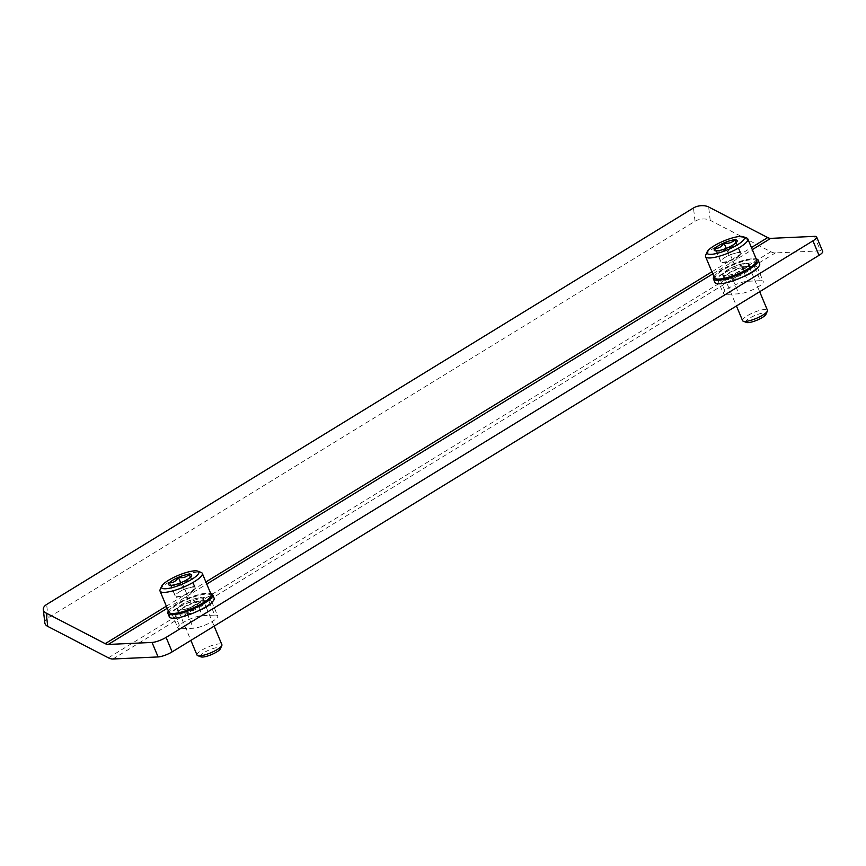 <?xml version="1.0" encoding="UTF-8"?>
<svg xmlns="http://www.w3.org/2000/svg" width="866" height="866" viewBox="0 0 866 866"><rect width="100%" height="100%" fill="white"/><g stroke="black" fill="none" stroke-linecap="round" stroke-linejoin="round"><path stroke-width="0.65" stroke-dasharray="4.33 3.25" d="M44.826 622.849A10.782 6.03 173.5 0 1 48.16 617.794L695.019 221.263A10.782 6.03 173.5 0 1 710.196 220.31L770.837 251.735A16.173 8.573 -121.5 0 0 775.373 252.915L820.546 250.848A10.782 2.566 -22.7 0 1 822.7 251.465M760.305 280.681L747.791 281.255A14.819 3.529 -22.7 0 0 731.878 286.332A14.819 3.529 -22.7 0 0 723.402 293.542A14.819 3.529 -22.7 0 0 726.357 294.397L738.871 293.823A14.819 3.529 -22.7 0 0 754.784 288.746A14.819 3.529 -22.7 0 0 763.26 281.537A14.819 3.529 -22.7 0 0 760.305 280.681L755.726 269.748M214.757 615.109L202.243 615.683A14.819 3.529 -22.7 0 0 186.331 620.76A14.819 3.529 -22.7 0 0 177.855 627.969A14.819 3.529 -22.7 0 0 180.81 628.813L193.324 628.251A14.819 3.529 -22.7 0 0 209.236 623.174A14.819 3.529 -22.7 0 0 217.712 615.953A14.819 3.529 -22.7 0 0 214.757 615.109L210.178 604.176M756.895 268.428A14.819 3.529 -22.7 0 0 757.198 267.042A14.819 3.529 -22.7 0 0 754.243 266.198L741.729 266.771A14.819 3.529 -22.7 0 0 725.816 271.848A14.819 3.529 -22.7 0 0 717.34 279.058A14.819 3.529 -22.7 0 0 720.295 279.902L732.809 279.339A14.819 3.529 -22.7 0 0 743.742 276.481M211.347 602.844A14.819 3.529 -22.7 0 0 211.65 601.469A14.819 3.529 -22.7 0 0 208.695 600.614L196.181 601.188A14.819 3.529 -22.7 0 0 180.269 606.265A14.819 3.529 -22.7 0 0 171.793 613.485A14.819 3.529 -22.7 0 0 174.748 614.33L187.262 613.756A14.819 3.529 -22.7 0 0 198.195 610.909M747.596 266.717A14.278 3.399 157.3 0 1 750.443 267.54A14.278 3.399 157.3 0 1 738.579 276.189A14.278 3.399 157.3 0 1 724.095 278.56A14.278 3.399 157.3 0 1 732.268 271.61A14.278 3.399 157.3 0 1 747.596 266.717M746.124 263.199A14.278 3.399 157.3 0 1 748.971 264.011A14.278 3.399 157.3 0 1 737.107 272.66A14.278 3.399 157.3 0 1 722.623 275.042A14.278 3.399 157.3 0 1 730.785 268.092A14.278 3.399 157.3 0 1 746.124 263.199M714.894 282.413A24.248 5.77 157.3 0 1 728.771 270.614A24.248 5.77 157.3 0 1 754.806 262.301A24.248 5.77 157.3 0 1 759.644 263.697M713.93 276.611A24.248 5.77 157.3 0 1 730.882 265.375A24.248 5.77 157.3 0 1 753.333 258.782A24.248 5.77 157.3 0 1 756.191 258.934M734.693 239.86L736.446 242.339C734.271 246.117 731.272 247.957 727.451 247.849C724.701 250.804 721.118 251.822 716.702 250.902L714.84 250.707M721.746 262.972L732.506 259.93L741.502 254.409L739.748 251.941L728.988 254.983L724.496 257.743A10.782 2.566 157.3 0 1 734.368 253.457A10.782 2.566 157.3 0 1 740.625 253.175A10.782 2.566 157.3 0 1 740.17 254.691A10.782 2.566 157.3 0 1 736.998 257.17A10.782 2.566 157.3 0 1 727.126 261.445A10.782 2.566 157.3 0 1 722.948 262.236A10.782 2.566 157.3 0 1 722.168 262.225A10.782 2.566 157.3 0 1 720.869 261.738L716.702 250.902L714.937 248.423L720.869 261.738A10.782 2.566 157.3 0 1 724.496 257.743L719.992 260.493M737.107 241.398L736.479 242.794L741.502 254.409M705.703 255.134A22.906 5.456 157.3 0 1 721.162 244.288A22.906 5.456 157.3 0 1 743.266 237.641A22.906 5.456 157.3 0 1 746.676 237.988M714.418 277.759A22.906 5.456 157.3 0 1 727.516 266.62A22.906 5.456 157.3 0 1 752.11 258.772A22.906 5.456 157.3 0 1 756.678 260.081M716.409 279.036A22.235 5.293 157.3 0 1 725.708 268.492A22.235 5.293 157.3 0 1 751.872 259.67A22.235 5.293 157.3 0 1 756.18 262.409M745.734 263.437A13.748 3.269 157.3 0 1 748.495 264.282A13.748 3.269 157.3 0 1 737.063 272.541A13.748 3.269 157.3 0 1 723.142 274.89A13.748 3.269 157.3 0 1 730.861 268.2A13.748 3.269 157.3 0 1 745.734 263.437M746.752 266.457A13.477 3.204 157.3 0 1 749.436 267.226A13.477 3.204 157.3 0 1 749.458 267.291A13.477 3.204 157.3 0 1 738.243 275.388A13.477 3.204 157.3 0 1 724.604 277.683A13.477 3.204 157.3 0 1 724.582 277.629A13.477 3.204 157.3 0 1 732.29 271.069A13.477 3.204 157.3 0 1 746.752 266.457M742.573 320.647A13.477 3.204 157.3 0 1 750.281 314.098A13.477 3.204 157.3 0 1 764.754 309.476A13.477 3.204 157.3 0 1 767.438 310.255M746.557 322.455A10.836 2.576 157.3 0 1 751.082 317.313A10.836 2.576 157.3 0 1 763.834 313.016A10.836 2.576 157.3 0 1 765.934 314.347M728.988 254.983L726.228 248.369M732.506 259.93L727.451 247.849M739.748 251.941L735.938 242.848M202.049 601.145A14.278 3.399 157.3 0 1 204.896 601.967A14.278 3.399 157.3 0 1 193.031 610.606A14.278 3.399 157.3 0 1 178.548 612.987A14.278 3.399 157.3 0 1 186.72 606.038A14.278 3.399 157.3 0 1 202.049 601.145M200.576 597.616A14.278 3.399 157.3 0 1 203.423 598.438A14.278 3.399 157.3 0 1 191.559 607.088A14.278 3.399 157.3 0 1 177.075 609.458A14.278 3.399 157.3 0 1 185.237 602.509A14.278 3.399 157.3 0 1 200.576 597.616M169.346 616.83A24.248 5.77 157.3 0 1 183.224 605.031A24.248 5.77 157.3 0 1 209.258 596.728A24.248 5.77 157.3 0 1 214.097 598.114M168.383 611.039A24.248 5.77 157.3 0 1 185.335 599.792A24.248 5.77 157.3 0 1 207.786 593.199A24.248 5.77 157.3 0 1 210.644 593.362M189.145 574.288L190.899 576.756C188.723 580.534 185.725 582.374 181.903 582.277C179.154 585.232 175.571 586.25 171.154 585.319L171.122 585.806M176.199 597.388L186.959 594.347L195.954 588.837L194.201 586.358L183.44 589.4L178.948 592.16A10.782 2.566 157.3 0 1 188.82 587.884A10.782 2.566 157.3 0 1 195.077 587.592A10.782 2.566 157.3 0 1 194.623 589.118A10.782 2.566 157.3 0 1 191.451 591.586A10.782 2.566 157.3 0 1 181.579 595.873A10.782 2.566 157.3 0 1 177.411 596.652A10.782 2.566 157.3 0 1 176.621 596.652A10.782 2.566 157.3 0 1 175.322 596.154L171.154 585.319L169.39 582.85L175.322 596.154A10.782 2.566 157.3 0 1 178.948 592.16L174.445 594.92M191.559 575.814L190.931 577.221L195.954 588.837M160.156 589.551A22.906 5.456 157.3 0 1 175.614 578.705A22.906 5.456 157.3 0 1 197.719 572.069A22.906 5.456 157.3 0 1 201.129 572.415M168.87 612.186A22.906 5.456 157.3 0 1 181.968 601.036A22.906 5.456 157.3 0 1 206.563 593.188A22.906 5.456 157.3 0 1 211.131 594.509M170.862 613.464A22.235 5.293 157.3 0 1 180.16 602.92A22.235 5.293 157.3 0 1 206.325 594.098A22.235 5.293 157.3 0 1 210.633 596.826M200.187 597.854A13.748 3.269 157.3 0 1 202.947 598.709A13.748 3.269 157.3 0 1 191.516 606.969A13.748 3.269 157.3 0 1 177.595 609.318A13.748 3.269 157.3 0 1 185.313 602.628A13.748 3.269 157.3 0 1 200.187 597.854M201.204 600.874A13.477 3.204 157.3 0 1 203.889 601.643A13.477 3.204 157.3 0 1 203.911 601.708A13.477 3.204 157.3 0 1 192.696 609.805A13.477 3.204 157.3 0 1 179.056 612.11A13.477 3.204 157.3 0 1 179.035 612.045A13.477 3.204 157.3 0 1 186.742 605.486A13.477 3.204 157.3 0 1 201.204 600.874M197.026 655.075A13.477 3.204 157.3 0 1 204.733 648.515A13.477 3.204 157.3 0 1 219.206 643.903A13.477 3.204 157.3 0 1 221.891 644.672M201.009 656.872A10.836 2.576 157.3 0 1 205.534 651.741A10.836 2.576 157.3 0 1 218.286 647.443A10.836 2.576 157.3 0 1 220.386 648.775M183.44 589.4L180.68 582.786M186.959 594.347L181.903 582.277M194.201 586.358L190.401 577.265M710.196 220.31L708.669 206.996M814.484 236.364L820.546 250.848M695.019 221.263L693.493 207.959M48.16 617.794L46.634 604.479M108.391 657.824L770.837 251.735M166.359 606.189L205.881 581.963M711.906 271.772L751.428 247.546M112.926 659.004L775.373 252.915M167.235 608.289L206.757 584.063M712.783 273.873L752.305 249.635M208.695 600.614L210.07 603.905M196.181 601.188L202.243 615.683M174.748 614.33L180.81 628.813M187.262 613.756L193.324 628.251M754.243 266.198L755.617 269.488M741.729 266.771L747.791 281.255M720.295 279.902L726.357 294.397M732.809 279.339L738.871 293.823M171.793 613.485L177.855 627.969M211.65 601.469L217.712 615.953M717.34 279.058L723.402 293.542M757.198 267.042L763.26 281.537M722.623 275.042L724.095 278.56M748.971 264.011L750.443 267.54M749.458 267.291L748.495 264.282M724.604 277.683L723.142 274.89M724.582 277.629L736.436 305.958M749.436 267.226L751.558 272.281M751.699 272.628L759.677 291.712M722.168 262.225L733.08 263.026L740.17 254.691M177.075 609.458L178.548 612.987M203.423 598.438L204.896 601.967M171.111 585.817L169.292 585.135M203.911 601.708L202.947 598.709M179.056 612.11L177.595 609.318M179.035 612.045L190.888 640.385M203.889 601.643L206.011 606.698M206.151 607.055L214.14 626.129M176.621 596.652L187.532 597.453L194.623 589.118"/><path stroke-width="1.3" d="M816.638 236.981A10.782 2.566 -22.7 0 1 812.947 240.856L166.088 637.387A10.782 2.566 -22.7 0 1 152.037 642.442L108.25 644.445A10.782 5.716 -121.5 0 1 105.23 643.665L46.212 613.085A10.782 6.03 173.5 0 1 43.3 609.534A10.782 6.03 173.5 0 1 46.634 604.479L693.493 207.959A10.782 6.03 173.5 0 1 708.669 206.996L767.677 237.576A10.782 5.716 -121.5 0 0 770.697 238.367L814.484 236.364A10.782 2.566 -22.7 0 1 816.638 236.981L822.7 251.465A10.782 2.566 -22.7 0 1 819.009 255.34L172.15 651.871A10.782 2.566 -22.7 0 1 158.099 656.937L112.926 659.004A16.173 8.573 -121.5 0 1 108.391 657.824L47.738 626.399A10.782 6.03 173.5 0 1 44.826 622.849L43.3 609.534M743.742 276.481A14.819 3.529 -22.7 0 0 756.895 268.428M198.195 610.909A14.819 3.529 -22.7 0 0 211.347 602.844M756.191 258.934A24.248 5.77 157.3 0 1 758.172 260.168L759.644 263.697A24.248 5.77 157.3 0 1 739.499 278.376A24.248 5.77 157.3 0 1 714.894 282.413L713.422 278.884A24.248 5.77 157.3 0 1 713.93 276.611M758.172 260.168A24.248 5.77 157.3 0 1 738.027 274.847A24.248 5.77 157.3 0 1 713.422 278.884M727.451 247.849A12.449 2.966 157.3 0 1 716.702 250.902A12.449 2.966 157.3 0 1 714.84 250.707A12.449 2.966 157.3 0 1 714.937 248.423C718.748 248.531 721.746 246.691 723.944 242.913C728.317 243.844 731.9 242.826 734.693 239.86A12.449 2.966 157.3 0 1 737.107 241.398A12.449 2.966 157.3 0 1 736.446 242.339A12.449 2.966 157.3 0 1 727.451 247.849M714.937 248.423A12.449 2.966 157.3 0 1 723.944 242.913A12.449 2.966 157.3 0 1 734.693 239.86L735.938 242.848M740.311 236.418A20.21 4.806 157.3 0 1 743.32 236.732A20.21 4.806 157.3 0 1 727.548 249.819A20.21 4.806 157.3 0 1 707.165 251.854A20.21 4.806 157.3 0 1 720.804 242.285A20.21 4.806 157.3 0 1 740.311 236.418M743.32 236.732L746.676 237.988A22.906 5.456 157.3 0 1 747.834 238.951A22.906 5.456 157.3 0 1 728.815 252.829A22.906 5.456 157.3 0 1 705.573 256.639A22.906 5.456 157.3 0 1 705.703 255.134L707.165 251.854M747.834 238.951L756.678 260.081A22.906 5.456 157.3 0 1 756.548 261.586A22.906 5.456 157.3 0 1 737.648 273.948A22.906 5.456 157.3 0 1 715.576 278.722A22.906 5.456 157.3 0 1 714.418 277.759L705.573 256.639M756.548 261.586L756.18 262.409A22.235 5.293 157.3 0 1 737.843 274.403A22.235 5.293 157.3 0 1 716.409 279.036L715.576 278.722M759.677 291.712L767.438 310.255A13.477 3.204 157.3 0 1 767.363 311.132A13.477 3.204 157.3 0 1 756.245 318.407A13.477 3.204 157.3 0 1 743.255 321.221A13.477 3.204 157.3 0 1 742.573 320.647L736.436 305.958M767.363 311.132L765.934 314.347A10.836 2.576 157.3 0 1 756.992 320.193A10.836 2.576 157.3 0 1 746.557 322.455L743.255 321.221M726.228 248.369L723.944 242.913M210.644 593.362A24.248 5.77 157.3 0 1 212.625 594.585L214.097 598.114A24.248 5.77 157.3 0 1 193.952 612.803A24.248 5.77 157.3 0 1 169.346 616.83L167.874 613.312A24.248 5.77 157.3 0 1 168.383 611.039M212.625 594.585A24.248 5.77 157.3 0 1 192.479 609.274A24.248 5.77 157.3 0 1 167.874 613.312M181.903 582.277A12.449 2.966 157.3 0 1 171.154 585.319A12.449 2.966 157.3 0 1 169.292 585.135A12.449 2.966 157.3 0 1 169.39 582.85C173.2 582.959 176.199 581.118 178.396 577.33C182.769 578.272 186.352 577.254 189.145 574.288A12.449 2.966 157.3 0 1 191.559 575.814A12.449 2.966 157.3 0 1 190.899 576.756A12.449 2.966 157.3 0 1 181.903 582.277M169.39 582.85A12.449 2.966 157.3 0 1 178.396 577.33A12.449 2.966 157.3 0 1 189.145 574.288L190.401 577.265M194.763 570.846A20.21 4.806 157.3 0 1 197.773 571.149A20.21 4.806 157.3 0 1 182.001 584.236A20.21 4.806 157.3 0 1 161.617 586.282A20.21 4.806 157.3 0 1 175.257 576.702A20.21 4.806 157.3 0 1 194.763 570.846M197.773 571.149L201.129 572.415A22.906 5.456 157.3 0 1 202.287 573.379A22.906 5.456 157.3 0 1 183.267 587.245A22.906 5.456 157.3 0 1 160.026 591.056A22.906 5.456 157.3 0 1 160.156 589.551L161.617 586.282M202.287 573.379L211.131 594.509A22.906 5.456 157.3 0 1 211.001 596.003A22.906 5.456 157.3 0 1 192.1 608.376A22.906 5.456 157.3 0 1 170.028 613.15A22.906 5.456 157.3 0 1 168.87 612.186L160.026 591.056M211.001 596.003L210.633 596.826A22.235 5.293 157.3 0 1 192.295 608.83A22.235 5.293 157.3 0 1 170.862 613.464L170.028 613.15M214.14 626.129L221.891 644.672A13.477 3.204 157.3 0 1 221.815 645.56A13.477 3.204 157.3 0 1 210.698 652.834A13.477 3.204 157.3 0 1 197.708 655.638A13.477 3.204 157.3 0 1 197.026 655.075L190.888 640.385M221.815 645.56L220.386 648.775A10.836 2.576 157.3 0 1 211.445 654.62A10.836 2.576 157.3 0 1 201.009 656.872L197.708 655.638M180.68 582.786L178.396 577.33M47.738 626.399L46.212 613.085M152.037 642.442L158.099 656.937M105.23 643.665L166.359 606.189M205.881 581.963L711.906 271.772M751.428 247.546L767.677 237.576M812.947 240.856L819.009 255.34M166.088 637.387L172.15 651.871M108.25 644.445L167.235 608.289M206.757 584.063L712.783 273.873M752.305 249.635L770.697 238.367"/></g></svg>
